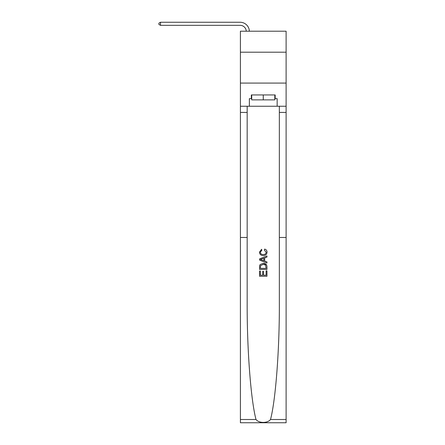 <?xml version="1.0" encoding="UTF-8"?>
<svg xmlns="http://www.w3.org/2000/svg" width="445" height="445" viewBox="0 0 445 445"><rect width="100%" height="100%" fill="white"/><g stroke="black" fill="none" stroke-linecap="round" stroke-linejoin="round"><path stroke-width="0.67" d="M286.113 52.204L286.113 31.206L240.411 31.206L240.411 52.204L286.113 52.204L286.113 83.082L240.411 83.082L240.411 52.204M266.104 270.849L266.104 275.221L263.54 275.221L266.104 275.221L266.104 270.849L266.961 270.849L266.961 276.267L259.552 276.267L259.552 271.038L259.552 276.267M262.684 271.328L262.684 275.221L260.403 275.221L262.684 275.221L262.684 271.328L263.54 271.328L263.54 275.221M260.186 264.502L259.658 265.582L260.186 264.502L263.218 263.345C265.587 263.334 266.833 264.475 266.961 266.772L266.961 269.425L259.552 269.425L259.552 266.889L259.552 269.425M266.421 264.647L263.218 263.345M264.591 249.094L264.347 250.14L264.591 249.094C266.16 249.5 266.983 250.513 267.056 252.12C266.855 254.395 265.57 255.541 263.201 255.552L263.201 255.552C260.926 255.502 259.674 254.368 259.457 252.137L261.61 249.283L261.832 250.329L260.308 252.187C260.531 253.789 261.493 254.562 263.195 254.507C264.931 254.601 265.932 253.834 266.199 252.215L264.347 250.14M270.516 419.496L286.113 419.496L286.113 422.75L240.411 422.75L240.411 237.474L247.17 237.474L247.17 303.073C246.981 349.186 250.841 400.099 256.003 419.496C258.884 423.373 267.634 423.373 270.516 419.496C275.678 400.099 279.543 349.186 279.349 303.073L279.349 106.238M259.552 258.907L259.552 260.086L266.961 263.028L259.552 260.086L259.552 258.907L266.961 255.964L259.552 258.907M279.349 237.474L286.113 237.474L286.113 83.082M240.411 237.474L240.411 83.082M247.17 106.238L247.17 237.474M286.113 419.496L286.113 237.474M240.411 106.238L249.367 106.238L249.367 98.645L251.714 98.645M274.81 98.645L275.177 98.645L275.177 94.941L251.342 94.941L251.342 98.645M275.177 98.645L277.157 98.645L277.157 106.238L286.113 106.238M249.367 106.238L277.157 106.238M266.961 255.964L266.961 257.071L264.68 257.916L264.68 261.076L266.961 261.921L266.961 263.028M261.777 260.002L263.824 260.759L263.824 258.233L260.403 259.496L261.777 260.002M263.824 258.233L263.824 260.759M259.552 266.889L259.658 265.582M265.582 265.103L266.104 268.38L265.582 265.103L263.201 264.391L260.559 265.654L260.403 268.38L266.104 268.38L260.403 268.38M259.552 271.038L260.403 271.038L260.403 275.221M251.714 94.941L251.714 99.88L274.81 99.88L274.81 94.941M263.262 94.941L263.262 99.88M246.269 31.206A6.174 6.174 -43.5 0 0 240.1 25.337L160.495 25.337L158.887 24.414L158.887 23.179L160.495 22.25L240.1 22.25A9.262 9.262 136.5 0 1 249.361 31.206M160.495 22.25L160.495 25.337M279.349 112.418L286.113 112.418M247.17 112.418L240.411 112.418M240.411 419.496L256.003 419.496"/></g></svg>
